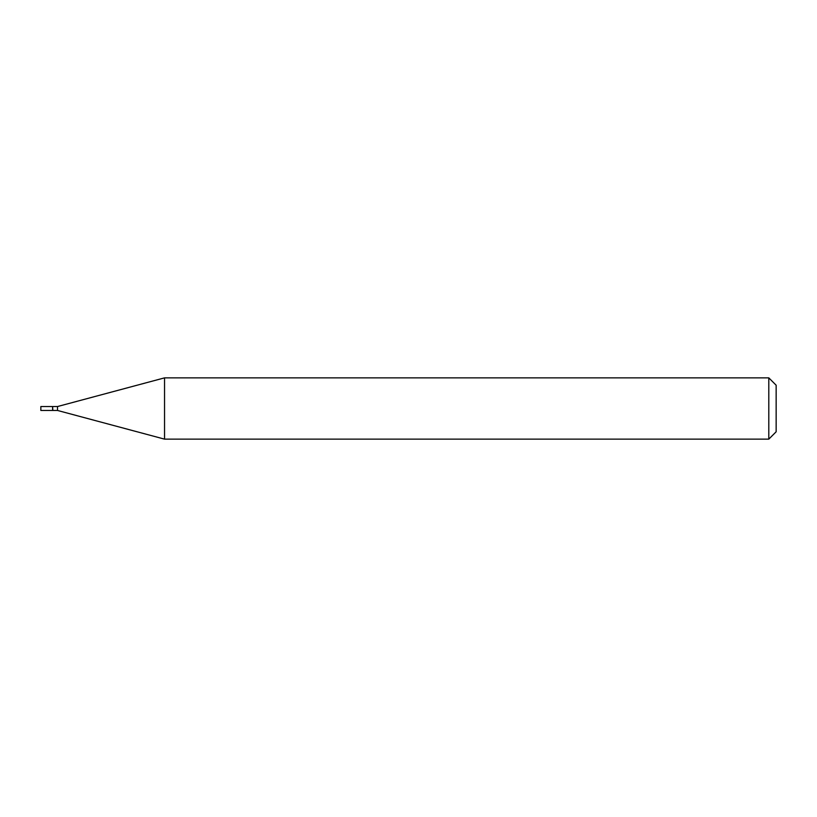 <?xml version="1.0" encoding="UTF-8"?>
<svg xmlns="http://www.w3.org/2000/svg" width="817" height="817" viewBox="0 0 817 817"><rect width="100%" height="100%" fill="white"/><g stroke="black" fill="none" stroke-linecap="round" stroke-linejoin="round"><path stroke-width="1.23" d="M40.85 408.5L40.85 410.461L52.615 410.461L52.615 406.539L40.85 406.539L40.85 408.5M52.615 406.784L52.86 410.461L57.517 410.461L164.544 439.137L768.797 439.137L768.797 377.863L164.544 377.863L164.544 439.137M52.86 406.539L57.517 406.539L57.517 410.461M768.797 377.863L776.15 385.215L776.15 431.784L768.797 439.137M57.517 406.539L164.544 377.863"/></g></svg>
